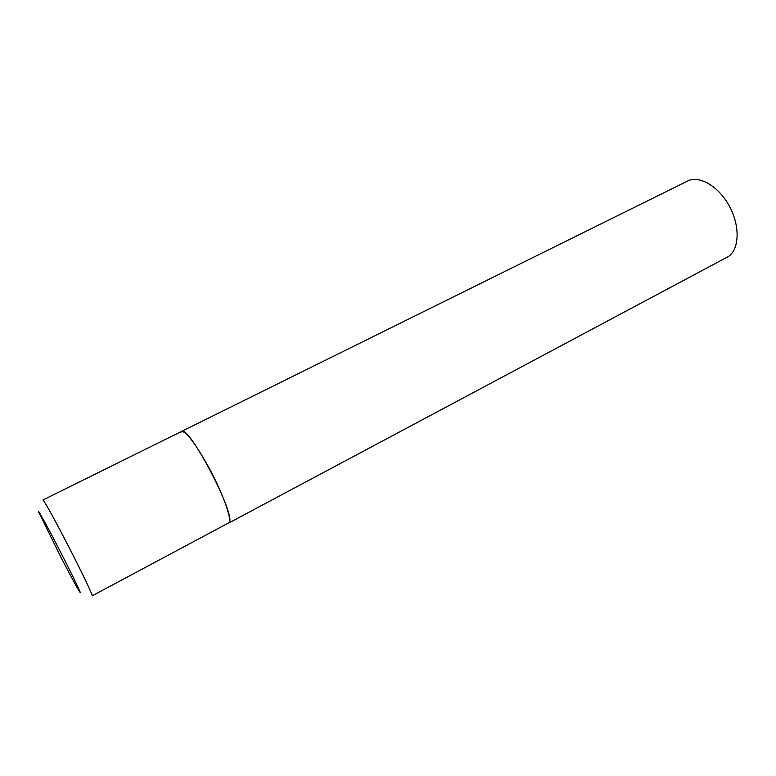 <?xml version="1.0" encoding="UTF-8"?>
<svg xmlns="http://www.w3.org/2000/svg" width="776" height="776" viewBox="0 0 776 776"><rect width="100%" height="100%" fill="white"/><g stroke="black" fill="none" stroke-linecap="round" stroke-linejoin="round"><path stroke-width="1.16" d="M228.61 523.102C232.984 521.879 223.488 494.477 209.074 467.947C195.416 443.445 186.23 431.272 181.506 431.437C188.558 423.948 237 516.797 229.075 522.684L92.179 595.832C93.44 596.337 80.442 569.254 65.863 541.182C52.273 515.157 44.63 501.422 42.932 499.996L687.507 181.08C699.195 175.017 718.557 186.114 729.304 205.999C740.178 225.797 739.47 248.999 728.499 256.468L228.61 523.102M180.672 432.62L181.506 431.437M60.935 557.226C71.547 577.771 80.617 594.348 80.151 592.263C79.85 590.497 69.268 568.915 57.725 546.614C46.172 524.266 37.403 508.425 38.81 512.315L60.935 557.226"/></g></svg>
